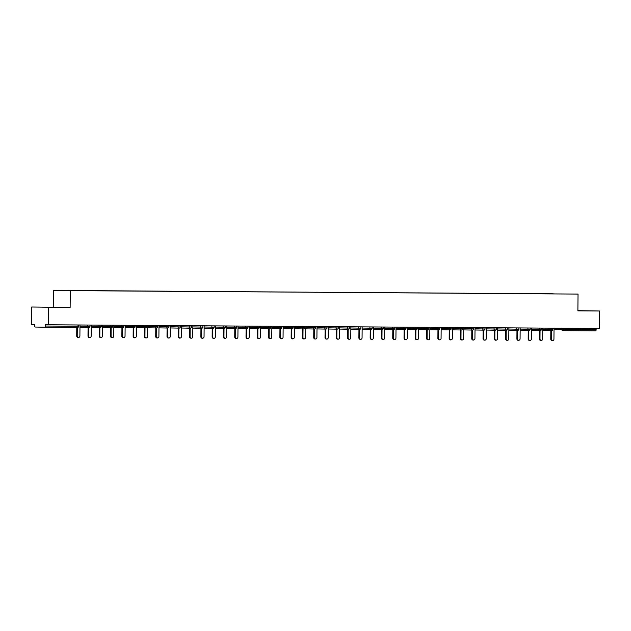 <?xml version="1.0" encoding="UTF-8"?>
<svg xmlns="http://www.w3.org/2000/svg" width="631" height="631" viewBox="0 0 631 631"><rect width="100%" height="100%" fill="white"/><g stroke="black" fill="none" stroke-linecap="round" stroke-linejoin="round"><path stroke-width="0.95" d="M31.7 307.013L70.128 307.471L31.7 307.013L31.55 324.5L34.705 324.555L34.689 325.833A1.199 0.505 -89.6 0 0 35.186 327.039L44.738 327.213A1.199 0.505 -89.6 0 0 45.251 326.022L45.258 324.752L599.3 328.475L599.45 310.996L577.893 310.657M53.264 307.163L53.406 290.394L578.035 294.085L53.406 290.394M72.36 290.654L164.076 291.27M72.328 290.583L79.104 290.702M79.206 290.631L90.391 290.773M90.485 290.71L101.678 290.852M101.772 290.781L112.965 290.923M113.059 290.859L124.244 291.001M124.346 290.93L135.531 291.072M135.633 291.009L146.818 291.151M146.92 291.08L158.105 291.222M158.207 291.159L169.392 291.301M169.494 291.23L180.679 291.38M180.781 291.309L191.966 291.451M192.069 291.38L203.253 291.53M203.356 291.459L214.54 291.601M214.643 291.538L225.827 291.68M225.93 291.609L237.114 291.751M237.217 291.688L248.401 291.83M248.504 291.759L259.688 291.901M259.791 291.837L270.975 291.979M271.078 291.908L282.262 292.05M282.365 291.987L293.549 292.129M293.652 292.058L304.836 292.2M304.939 292.137L316.123 292.279M316.226 292.208L327.41 292.358M327.513 292.287L338.697 292.429M338.8 292.358L349.984 292.508M350.087 292.437L361.271 292.579M361.374 292.508L372.558 292.658M372.661 292.587L383.845 292.729M383.948 292.666L395.132 292.808M395.235 292.737L406.419 292.879M406.522 292.816L417.706 292.958M417.809 292.887L428.993 293.029M429.096 292.965L440.28 293.107M440.383 293.036L451.567 293.178M451.662 293.115L462.854 293.257M462.949 293.186L474.141 293.328M474.236 293.265L485.42 293.407M485.523 293.336L496.707 293.486M496.81 293.415L507.994 293.557M508.097 293.486L519.281 293.636M519.384 293.565L530.568 293.707M530.671 293.636L541.855 293.786M541.958 293.715L553.142 293.857M553.245 293.794L164.076 291.262M563.365 328.238L563.357 329.477L596.129 329.697L596.145 328.459M596.129 329.697A1.199 0.505 90.4 0 1 595.617 330.881L562.844 330.668A1.199 1.088 -89 0 1 562.828 330.668L562.828 330.668A1.199 1.088 -89 0 1 561.764 329.461L561.779 328.223M48.571 307.321L48.413 324.807M70.128 307.471L70.278 290.702M578.035 294.085L577.886 310.854L599.45 310.996M577.893 310.783L588.66 310.846L577.893 310.712M56.451 307.258L42.49 307.163L56.451 307.313M552.575 340.606L552.07 340.598A1.475 1.341 -89 0 1 550.76 339.107L551.265 339.115A1.475 1.341 91 0 0 552.575 340.606A1.475 1.341 91 0 0 553.939 339.139L554.034 328.175M551.265 339.115L551.336 330.589M550.76 339.107L550.831 330.581M541.288 340.527L540.783 340.519A1.475 1.341 -89 0 1 539.473 339.036L539.978 339.044A1.475 1.341 91 0 0 542.652 339.06L542.747 328.096M539.978 339.044L540.049 330.51M539.473 339.036L539.544 330.502M530.001 340.456L529.496 340.448A1.475 1.341 -89 0 1 528.186 338.957L528.691 338.965A1.475 1.341 91 0 0 530.001 340.456A1.475 1.341 91 0 0 531.365 338.989L531.46 328.025M528.691 338.965L528.762 330.439M528.186 338.957L528.257 330.431M518.714 340.377L518.209 340.369A1.475 1.341 -89 0 1 516.899 338.886L517.404 338.894A1.475 1.341 91 0 0 520.078 338.91L520.173 327.946M517.404 338.894L517.475 330.36M516.899 338.886L516.97 330.352M507.427 340.306L506.922 340.29A1.475 1.341 -89 0 1 505.612 338.808L506.117 338.815A1.475 1.341 91 0 0 507.427 340.306A1.475 1.341 91 0 0 508.791 338.839L508.886 327.875M506.117 338.815L506.188 330.289M505.612 338.808L505.683 330.273M496.14 340.227L495.635 340.219A1.475 1.341 -89 0 1 494.325 338.737L494.83 338.744A1.475 1.341 91 0 0 497.504 338.76L497.607 327.797M494.83 338.744L494.901 330.21M494.325 338.737L494.396 330.202M484.853 340.156L484.348 340.141A1.475 1.341 -89 0 1 483.038 338.658L483.543 338.666A1.475 1.341 91 0 0 484.853 340.156A1.475 1.341 91 0 0 486.217 338.681L486.32 327.726M483.543 338.666L483.614 330.139M483.038 338.658L483.109 330.123M473.565 340.077L473.061 340.07A1.475 1.341 -89 0 1 471.751 338.587L472.256 338.595A1.475 1.341 91 0 0 474.93 338.61L475.033 327.647M472.256 338.595L472.327 330.06M471.751 338.587L471.822 330.052M462.278 339.999L461.774 339.991A1.475 1.341 -89 0 1 460.464 338.508L460.969 338.516A1.475 1.341 91 0 0 463.643 338.531L463.746 327.576M460.969 338.516L461.048 329.981M460.464 338.508L460.535 329.974M450.991 339.928L450.487 339.92A1.475 1.341 -89 0 1 449.177 338.429L449.682 338.445A1.475 1.341 91 0 0 452.356 338.461L452.459 327.497M449.682 338.445L449.761 329.91M449.177 338.429L449.248 329.903M439.704 339.849L439.2 339.841A1.475 1.341 -89 0 1 437.89 338.358L438.395 338.366A1.475 1.341 91 0 0 439.704 339.849A1.475 1.341 91 0 0 441.077 338.382L441.172 327.426M438.395 338.366L438.474 329.832M437.89 338.358L437.961 329.824M428.417 339.778L427.913 339.77A1.475 1.341 -89 0 1 426.603 338.279L427.108 338.295A1.475 1.341 91 0 0 428.417 339.778A1.475 1.341 91 0 0 429.79 338.311L429.885 327.347M427.108 338.295L427.187 329.761M426.603 338.279L426.674 329.753M417.13 339.699L416.626 339.691A1.475 1.341 -89 0 1 415.316 338.208L415.821 338.216A1.475 1.341 91 0 0 417.13 339.699A1.475 1.341 91 0 0 418.503 338.232L418.598 327.276M415.821 338.216L415.9 329.682M415.316 338.208L415.387 329.674M405.851 339.628L405.339 339.62A1.475 1.341 -89 0 1 404.029 338.129L404.534 338.137A1.475 1.341 91 0 0 405.851 339.628A1.475 1.341 91 0 0 407.216 338.161L407.31 327.197M404.534 338.137L404.613 329.611M404.029 338.129L404.108 329.603M394.564 339.549L394.052 339.541A1.475 1.341 -89 0 1 392.742 338.058L393.247 338.066A1.475 1.341 91 0 0 394.564 339.549A1.475 1.341 91 0 0 395.929 338.082L396.023 327.118M393.247 338.066L393.326 329.532M392.742 338.058L392.821 329.524M383.277 339.478L382.765 339.47A1.475 1.341 -89 0 1 381.455 337.979L381.96 337.987A1.475 1.341 91 0 0 383.277 339.478A1.475 1.341 91 0 0 384.642 338.011L384.736 327.047M381.96 337.987L382.039 329.461M381.455 337.979L381.534 329.453M371.99 339.399L371.478 339.391A1.475 1.341 -89 0 1 370.168 337.908L370.673 337.916A1.475 1.341 91 0 0 371.99 339.399A1.475 1.341 91 0 0 373.355 337.932L373.449 326.968M370.673 337.916L370.752 329.382M370.168 337.908L370.247 329.374M360.703 339.328L360.191 339.312A1.475 1.341 -89 0 1 358.881 337.83L359.386 337.837A1.475 1.341 91 0 0 360.703 339.328A1.475 1.341 91 0 0 362.068 337.861L362.162 326.897M359.386 337.837L359.465 329.311M358.881 337.83L358.96 329.295M349.416 339.249L348.911 339.241A1.475 1.341 -89 0 1 347.594 337.759L348.099 337.766A1.475 1.341 91 0 0 349.416 339.249A1.475 1.341 91 0 0 350.781 337.782L350.875 326.819M348.099 337.766L348.178 329.232M347.594 337.759L347.673 329.224M338.129 339.178L337.624 339.162A1.475 1.341 -89 0 1 336.307 337.68L336.812 337.688A1.475 1.341 91 0 0 338.129 339.178A1.475 1.341 91 0 0 339.494 337.711L339.588 326.748M336.812 337.688L336.891 329.161M336.307 337.68L336.386 329.145M326.842 339.099L326.337 339.092A1.475 1.341 -89 0 1 325.02 337.609L325.525 337.617A1.475 1.341 91 0 0 326.842 339.099A1.475 1.341 91 0 0 328.207 337.632L328.301 326.669M325.525 337.617L325.604 329.082M325.02 337.609L325.099 329.074M315.555 339.028L315.05 339.013A1.475 1.341 -89 0 1 313.733 337.53L314.238 337.538A1.475 1.341 91 0 0 315.555 339.028A1.475 1.341 91 0 0 316.92 337.553L317.014 326.598M314.238 337.538L314.317 329.011M313.733 337.53L313.812 328.996M304.268 338.95L303.763 338.942A1.475 1.341 -89 0 1 302.446 337.451L302.959 337.467A1.475 1.341 91 0 0 305.633 337.482L305.727 326.519M302.959 337.467L303.03 328.932M302.446 337.451L302.525 328.925M292.981 338.871L292.476 338.863A1.475 1.341 -89 0 1 291.159 337.38L291.672 337.388A1.475 1.341 91 0 0 294.346 337.404L294.44 326.448M291.672 337.388L291.743 328.854M291.159 337.38L291.238 328.846M281.694 338.8L281.189 338.792A1.475 1.341 -89 0 1 279.872 337.301L280.385 337.317A1.475 1.341 91 0 0 283.059 337.333L283.153 326.369M280.385 337.317L280.456 328.783M279.872 337.301L279.951 328.775M270.407 338.721L269.902 338.713A1.475 1.341 -89 0 1 268.585 337.23L269.098 337.238A1.475 1.341 91 0 0 271.772 337.254L271.866 326.298M269.098 337.238L269.169 328.704M268.585 337.23L268.664 328.696M259.12 338.65L258.615 338.642A1.475 1.341 -89 0 1 257.298 337.151L257.811 337.167A1.475 1.341 91 0 0 260.485 337.183L260.579 326.219M257.811 337.167L257.882 328.633M257.298 337.151L257.377 328.625M247.833 338.571L247.328 338.563A1.475 1.341 -89 0 1 246.019 337.08L246.524 337.088A1.475 1.341 91 0 0 249.198 337.104L249.292 326.14M246.524 337.088L246.595 328.554M246.019 337.08L246.09 328.546M236.546 338.5L236.041 338.492A1.475 1.341 -89 0 1 234.732 337.001L235.237 337.009A1.475 1.341 91 0 0 236.546 338.5A1.475 1.341 91 0 0 237.911 337.033L238.005 326.069M235.237 337.009L235.308 328.483M234.732 337.001L234.803 328.475M225.259 338.421L224.754 338.413A1.475 1.341 -89 0 1 223.445 336.93L223.95 336.938A1.475 1.341 91 0 0 226.624 336.954L226.718 325.99M223.95 336.938L224.021 328.404M223.445 336.93L223.516 328.396M213.972 338.35L213.467 338.342A1.475 1.341 -89 0 1 212.158 336.851L212.663 336.859A1.475 1.341 91 0 0 213.972 338.35A1.475 1.341 91 0 0 215.337 336.883L215.431 325.919M212.663 336.859L212.734 328.333M212.158 336.851L212.229 328.325M202.685 338.271L202.18 338.263A1.475 1.341 -89 0 1 200.871 336.78L201.376 336.788A1.475 1.341 91 0 0 204.05 336.804L204.144 325.841M201.376 336.788L201.447 328.254M200.871 336.78L200.942 328.246M191.398 338.2L190.893 338.184A1.475 1.341 -89 0 1 189.584 336.702L190.089 336.709A1.475 1.341 91 0 0 191.398 338.2A1.475 1.341 91 0 0 192.763 336.733L192.857 325.77M190.089 336.709L190.16 328.183M189.584 336.702L189.655 328.167M180.111 338.121L179.606 338.113A1.475 1.341 -89 0 1 178.297 336.631L178.802 336.638A1.475 1.341 91 0 0 181.476 336.654L181.57 325.691M178.802 336.638L178.873 328.104M178.297 336.631L178.368 328.096M168.824 338.05L168.319 338.035A1.475 1.341 -89 0 1 167.01 336.552L167.515 336.56A1.475 1.341 91 0 0 168.824 338.05A1.475 1.341 91 0 0 170.189 336.575L170.283 325.62M167.515 336.56L167.586 328.033M167.01 336.552L167.081 328.017M157.537 337.971L157.032 337.964A1.475 1.341 -89 0 1 155.723 336.481L156.228 336.489A1.475 1.341 91 0 0 158.902 336.504L158.996 325.541M156.228 336.489L156.299 327.954M155.723 336.481L155.794 327.946M146.25 337.9L145.745 337.885A1.475 1.341 -89 0 1 144.436 336.402L144.941 336.41A1.475 1.341 91 0 0 146.25 337.9A1.475 1.341 91 0 0 147.615 336.426L147.709 325.47M144.941 336.41L145.012 327.875M144.436 336.402L144.507 327.868M134.963 337.822L134.458 337.814A1.475 1.341 -89 0 1 133.149 336.323L133.654 336.339A1.475 1.341 91 0 0 136.328 336.355L136.422 325.391M133.654 336.339L133.725 327.805M133.149 336.323L133.22 327.797M123.676 337.743L123.171 337.735A1.475 1.341 -89 0 1 121.862 336.252L122.367 336.26A1.475 1.341 91 0 0 125.041 336.276L125.143 325.32M122.367 336.26L122.438 327.726M121.862 336.252L121.933 327.718M112.389 337.672L111.884 337.664A1.475 1.341 -89 0 1 110.575 336.173L111.08 336.189A1.475 1.341 91 0 0 113.754 336.205L113.856 325.241M111.08 336.189L111.151 327.655M110.575 336.173L110.646 327.647M101.102 337.593L100.597 337.585A1.475 1.341 -89 0 1 99.288 336.102L99.793 336.11A1.475 1.341 91 0 0 102.467 336.126L102.569 325.17M99.793 336.11L99.872 327.576M99.288 336.102L99.359 327.568M89.815 337.522L89.31 337.514A1.475 1.341 -89 0 1 88.001 336.023L88.506 336.031A1.475 1.341 91 0 0 89.815 337.522A1.475 1.341 91 0 0 91.179 336.055L91.282 325.091M88.506 336.031L88.585 327.505M88.001 336.023L88.072 327.497M78.528 337.443L78.023 337.435A1.475 1.341 -89 0 1 76.714 335.952L77.219 335.96A1.475 1.341 91 0 0 78.528 337.443A1.475 1.341 91 0 0 79.9 335.976L79.995 325.012M77.219 335.96L77.297 327.434M76.714 335.952L76.785 327.426M554.026 329.319L563.357 329.477A1.199 0.505 90.4 0 1 562.844 330.668L595.617 330.881M45.251 326.022L78.717 326.243A1.199 1.199 0 0 1 77.51 327.434L44.738 327.213L77.51 327.434A1.199 0.505 -89.6 0 0 78.023 326.243L78.039 325.004M542.739 329.248L552.764 329.406A1.199 1.199 0 0 1 551.557 330.589A1.199 1.088 -89 0 1 550.477 329.39L550.492 328.152M531.452 329.169L539.189 329.311L539.205 328.073M520.165 329.098L527.902 329.232L527.918 328.002M508.878 329.019L516.615 329.161L516.631 327.923M497.591 328.94L505.328 329.082L505.344 327.852M486.304 328.869L494.041 329.011L494.057 327.773M475.017 328.79L482.762 328.932L482.77 327.702M463.73 328.719L471.475 328.861L471.483 327.623M452.443 328.641L460.188 328.783L460.196 327.552M441.156 328.57L448.901 328.712L448.909 327.473M429.869 328.491L437.614 328.633L437.622 327.402M418.582 328.42L426.327 328.562L426.335 327.323M407.295 328.341L415.04 328.483L415.048 327.252M396.016 328.27L403.753 328.412L403.761 327.173M384.729 328.191L392.466 328.333L392.474 327.095M373.442 328.12L381.179 328.254L381.187 327.024M362.155 328.041L369.892 328.183L369.9 326.945M350.868 327.97L358.605 328.104L358.613 326.874M339.581 327.891L347.318 328.033L347.326 326.795M328.294 327.812L336.031 327.954L336.039 326.724M317.007 327.741L324.744 327.883L324.752 326.645M305.719 327.663L313.457 327.805L313.465 326.574M294.432 327.592L302.17 327.734L302.178 326.495M283.145 327.513L290.883 327.655L290.891 326.424M271.858 327.442L279.596 327.584L279.604 326.345M260.571 327.363L268.309 327.505L268.317 326.274M249.284 327.292L257.022 327.434L257.038 326.195M237.997 327.213L245.735 327.355L245.751 326.117M226.71 327.142L234.448 327.284L234.464 326.046M215.423 327.063L223.161 327.205L223.177 325.967M204.136 326.992L211.874 327.126L211.89 325.896M192.849 326.913L200.587 327.055L200.603 325.817M181.562 326.842L189.3 326.976L189.316 325.746M170.275 326.763L178.013 326.905L178.029 325.667M158.988 326.684L166.726 326.826L166.742 325.596M147.701 326.613L155.439 326.755L155.455 325.517M136.414 326.535L144.152 326.677L144.168 325.446M125.127 326.464L132.865 326.606L132.881 325.367M113.84 326.385L121.586 326.527L121.594 325.296M102.553 326.314L110.299 326.456L110.307 325.217M91.266 326.235L99.012 326.377L99.02 325.146M79.979 326.164L87.725 326.306L87.733 325.068M540.783 329.327L541.477 329.327A1.199 1.199 0 0 1 540.27 330.518A1.199 1.088 -89 0 1 539.189 329.311L540.783 329.327M529.496 329.256L530.19 329.256A1.199 1.199 0 0 1 528.983 330.439A1.199 1.088 -89 0 1 527.902 329.232L529.496 329.256M518.209 329.177L518.903 329.177A1.199 1.199 0 0 1 517.696 330.368A1.199 1.088 -89 0 1 516.615 329.161L518.209 329.177M506.922 329.098L507.616 329.106A1.199 1.199 0 0 1 506.409 330.289A1.199 1.088 -89 0 1 505.328 329.082L506.922 329.098M495.635 329.027L496.329 329.027A1.199 1.199 0 0 1 495.122 330.218A1.199 1.088 -89 0 1 494.041 329.011L495.635 329.027M484.348 328.948L485.042 328.956A1.199 1.199 0 0 1 483.835 330.139A1.199 1.088 -89 0 1 482.762 328.932L484.348 328.948M473.061 328.877L473.755 328.877A1.199 1.199 0 0 1 472.548 330.06A1.199 1.088 -89 0 1 471.475 328.861L473.061 328.877M461.774 328.798L462.468 328.798A1.199 1.199 0 0 1 461.261 329.989A1.199 1.088 -89 0 1 460.188 328.783L461.774 328.798M450.487 328.727L451.181 328.727A1.199 1.199 0 0 1 449.974 329.91A1.199 1.088 -89 0 1 448.901 328.712L450.487 328.727M439.2 328.648L439.894 328.648A1.199 1.199 0 0 1 438.687 329.839A1.199 1.088 -89 0 1 437.614 328.633L439.2 328.648M427.913 328.577L428.607 328.577A1.199 1.199 0 0 1 427.4 329.761A1.199 1.088 -89 0 1 426.327 328.562L427.913 328.577M416.626 328.499L417.32 328.499A1.199 1.199 0 0 1 416.113 329.69A1.199 1.088 -89 0 1 415.04 328.483L416.626 328.499M405.339 328.428L406.033 328.428A1.199 1.199 0 0 1 404.826 329.611A1.199 1.088 -89 0 1 403.753 328.412L405.339 328.428M394.06 328.349L394.746 328.349A1.199 1.199 0 0 1 393.539 329.54A1.199 1.088 -89 0 1 392.466 328.333L394.06 328.349M382.772 328.278L383.459 328.278A1.199 1.199 0 0 1 382.252 329.461A1.199 1.088 -89 0 1 381.179 328.254L382.772 328.278M371.485 328.199L372.172 328.199A1.199 1.199 0 0 1 370.965 329.39A1.199 1.088 -89 0 1 369.892 328.183L371.485 328.199M360.198 328.128L360.885 328.128A1.199 1.199 0 0 1 359.678 329.311A1.199 1.088 -89 0 1 358.605 328.104L360.198 328.128M348.911 328.049L349.598 328.049A1.199 1.199 0 0 1 348.391 329.24A1.199 1.088 -89 0 1 347.318 328.033L348.911 328.049M337.624 327.97L338.311 327.978A1.199 1.199 0 0 1 337.112 329.161A1.199 1.088 -89 0 1 336.031 327.954L337.624 327.97M326.337 327.899L327.024 327.899A1.199 1.199 0 0 1 325.825 329.09A1.199 1.088 -89 0 1 324.744 327.883L326.337 327.899M315.05 327.82L315.737 327.828A1.199 1.199 0 0 1 314.522 329.011A1.199 1.088 -89 0 1 313.457 327.805L315.05 327.82M303.763 327.749L304.45 327.749A1.199 1.199 0 0 1 303.251 328.932A1.199 1.088 -89 0 1 302.17 327.734L303.763 327.749M292.476 327.67L293.163 327.67A1.199 1.199 0 0 1 291.964 328.861A1.199 1.088 -89 0 1 290.883 327.655L292.476 327.67M281.189 327.599L281.876 327.599A1.199 1.199 0 0 1 280.677 328.783A1.199 1.088 -89 0 1 279.596 327.584L281.189 327.599M269.902 327.521L270.596 327.521A1.199 1.199 0 0 1 269.39 328.712A1.199 1.088 -89 0 1 268.309 327.505L269.902 327.521M258.615 327.45L259.309 327.45A1.199 1.199 0 0 1 258.087 328.633A1.199 1.088 -89 0 1 257.022 327.434L258.615 327.45M247.328 327.371L248.022 327.371A1.199 1.199 0 0 1 246.816 328.562A1.199 1.088 -89 0 1 245.735 327.355L247.328 327.371M236.041 327.3L236.735 327.3A1.199 1.199 0 0 1 235.529 328.483A1.199 1.088 -89 0 1 234.448 327.284L236.041 327.3M224.754 327.221L225.448 327.221A1.199 1.199 0 0 1 224.242 328.412A1.199 1.088 -89 0 1 223.161 327.205L224.754 327.221M213.467 327.15L214.161 327.15A1.199 1.199 0 0 1 212.955 328.333A1.199 1.088 -89 0 1 211.874 327.126L213.467 327.15M202.18 327.071L202.874 327.071A1.199 1.199 0 0 1 201.668 328.262A1.199 1.088 -89 0 1 200.587 327.055L202.18 327.071M190.893 326.992L191.587 327A1.199 1.199 0 0 1 190.381 328.183A1.199 1.088 -89 0 1 189.3 326.976L190.893 326.992M179.606 326.921L180.3 326.921A1.199 1.199 0 0 1 179.094 328.112A1.199 1.088 -89 0 1 178.013 326.905L179.606 326.921M168.319 326.842L169.013 326.85A1.199 1.199 0 0 1 167.807 328.033A1.199 1.088 -89 0 1 166.726 326.826L168.319 326.842M157.032 326.771L157.726 326.771A1.199 1.199 0 0 1 156.52 327.962A1.199 1.088 -89 0 1 155.439 326.755L157.032 326.771M145.745 326.692L146.439 326.692A1.199 1.199 0 0 1 145.233 327.883A1.199 1.088 -89 0 1 144.152 326.677L145.745 326.692M134.458 326.621L135.152 326.621A1.199 1.199 0 0 1 133.946 327.805A1.199 1.088 -89 0 1 132.865 326.606L134.458 326.621M123.171 326.542L123.865 326.542A1.199 1.199 0 0 1 122.659 327.734A1.199 1.088 -89 0 1 121.586 326.527L123.171 326.542M111.884 326.472L112.578 326.472A1.199 1.199 0 0 1 111.371 327.655A1.199 1.088 -89 0 1 110.299 326.456L111.884 326.472M100.597 326.393L101.291 326.393A1.199 1.199 0 0 1 100.084 327.584A1.199 1.088 -89 0 1 99.012 326.377L100.597 326.393M89.31 326.322L90.004 326.322A1.199 1.199 0 0 1 88.797 327.505A1.199 1.088 -89 0 1 87.725 326.306L89.31 326.322M552.772 328.167L552.764 329.406M542.731 330.431L551.541 330.589A1.199 1.199 0 0 0 551.557 330.589M541.485 328.088L541.477 329.327M540.254 330.518A1.199 1.199 0 0 0 540.27 330.518L531.444 330.352M530.198 328.017L530.19 329.256M528.967 330.439A1.199 1.199 0 0 0 528.983 330.439L520.157 330.281M518.911 327.939L518.903 329.177M517.68 330.368A1.199 1.199 0 0 0 517.696 330.368L508.87 330.202M507.624 327.868L507.616 329.106M497.583 330.131L506.393 330.289A1.199 1.199 0 0 0 506.409 330.289M496.337 327.789L496.329 329.027M486.296 330.052L495.106 330.218A1.199 1.199 0 0 0 495.122 330.218M485.05 327.718L485.042 328.956M483.819 330.139A1.199 1.199 0 0 0 483.835 330.139L475.009 329.981M473.763 327.639L473.755 328.877M472.532 330.06A1.199 1.199 0 0 0 472.548 330.06L463.722 329.903M462.476 327.568L462.468 328.798M461.245 329.989A1.199 1.199 0 0 0 461.261 329.989L452.435 329.832M451.189 327.489L451.181 328.727M441.148 329.753L449.958 329.91A1.199 1.199 0 0 0 449.974 329.91M439.902 327.418L439.894 328.648M429.861 329.682L438.671 329.839A1.199 1.199 0 0 0 438.687 329.839M428.615 327.339L428.607 328.577M427.392 329.761A1.199 1.199 0 0 0 427.4 329.761L418.574 329.603M417.328 327.26L417.32 328.499M416.105 329.69A1.199 1.199 0 0 0 416.113 329.69L407.287 329.524M406.048 327.189L406.033 328.428M404.818 329.611A1.199 1.199 0 0 0 404.826 329.611L396 329.453M394.761 327.11L394.746 328.349M393.531 329.54A1.199 1.199 0 0 0 393.539 329.54L384.713 329.374M383.474 327.039L383.459 328.278M373.426 329.303L382.244 329.461A1.199 1.199 0 0 0 382.252 329.461M372.187 326.961L372.172 328.199M370.957 329.39A1.199 1.199 0 0 0 370.965 329.39L362.139 329.224M360.9 326.89L360.885 328.128M359.67 329.311A1.199 1.199 0 0 0 359.678 329.311L350.852 329.153M349.613 326.811L349.598 328.049M348.383 329.24A1.199 1.199 0 0 0 348.391 329.24L339.565 329.074M338.326 326.74L338.311 327.978M337.096 329.161A1.199 1.199 0 0 0 337.112 329.161L328.278 329.003M327.039 326.661L327.024 327.899M316.991 328.925L325.809 329.09A1.199 1.199 0 0 0 325.825 329.09M315.752 326.59L315.737 327.828M314.522 329.011L305.704 328.854M304.465 326.511L304.45 327.749M303.235 328.932A1.199 1.199 0 0 0 303.251 328.932L294.417 328.775M293.178 326.44L293.163 327.67M291.948 328.861A1.199 1.199 0 0 0 291.964 328.861L283.138 328.704M281.891 326.361L281.876 327.599M280.661 328.783A1.199 1.199 0 0 0 280.677 328.783L271.851 328.625M270.604 326.282L270.596 327.521M260.564 328.546L269.374 328.712A1.199 1.199 0 0 0 269.39 328.712M259.317 326.211L259.309 327.45M258.087 328.633L249.277 328.475M248.03 326.132L248.022 327.371M246.8 328.562A1.199 1.199 0 0 0 246.816 328.562L237.99 328.396M236.743 326.061L236.735 327.3M235.513 328.483A1.199 1.199 0 0 0 235.529 328.483L226.703 328.325M225.456 325.982L225.448 327.221M224.226 328.412A1.199 1.199 0 0 0 224.242 328.412L215.416 328.246M214.169 325.911L214.161 327.15M204.129 328.175L212.939 328.333A1.199 1.199 0 0 0 212.955 328.333M202.882 325.833L202.874 327.071M192.841 328.096L201.652 328.262A1.199 1.199 0 0 0 201.668 328.262M191.595 325.762L191.587 327M190.365 328.183A1.199 1.199 0 0 0 190.381 328.183L181.554 328.025M180.308 325.683L180.3 326.921M179.078 328.112A1.199 1.199 0 0 0 179.094 328.112L170.267 327.946M169.021 325.612L169.013 326.85M167.791 328.033A1.199 1.199 0 0 0 167.807 328.033L158.98 327.875M157.734 325.533L157.726 326.771M147.693 327.797L156.504 327.962A1.199 1.199 0 0 0 156.52 327.962M146.447 325.462L146.439 326.692M136.406 327.726L145.217 327.883A1.199 1.199 0 0 0 145.233 327.883M135.16 325.383L135.152 326.621M133.93 327.805A1.199 1.199 0 0 0 133.946 327.805L125.119 327.647M123.873 325.312L123.865 326.542M122.643 327.734A1.199 1.199 0 0 0 122.659 327.734L113.832 327.576M112.586 325.233L112.578 326.472M111.356 327.655A1.199 1.199 0 0 0 111.371 327.655L102.545 327.497M101.299 325.154L101.291 326.393M91.258 327.418L100.069 327.584A1.199 1.199 0 0 0 100.084 327.584M90.012 325.083L90.004 326.322M79.971 327.347L88.782 327.505A1.199 1.199 0 0 0 88.797 327.505M78.725 325.004L78.717 326.243"/></g></svg>
